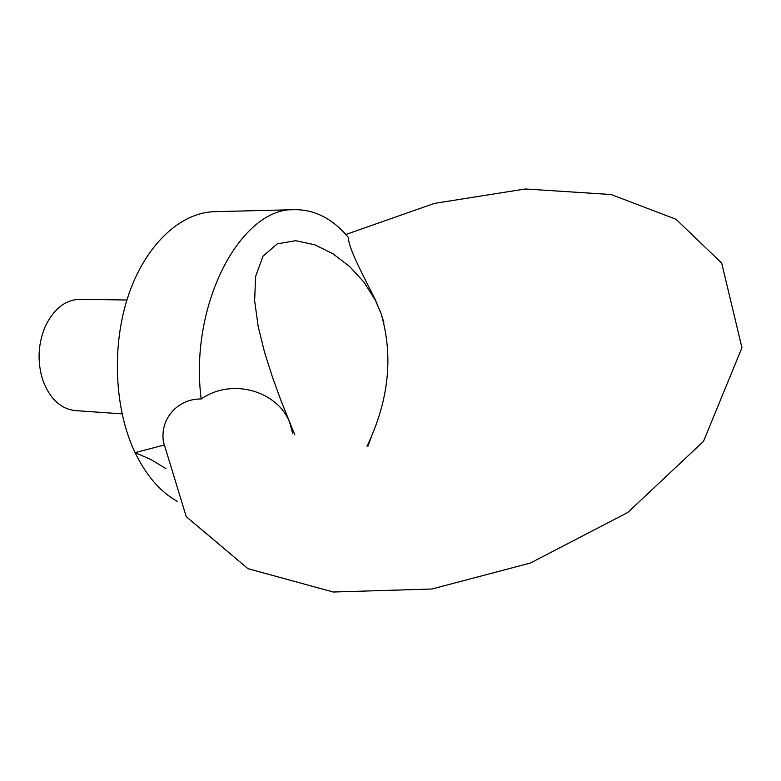 <?xml version="1.0" encoding="UTF-8"?>
<svg xmlns="http://www.w3.org/2000/svg" width="781" height="781" viewBox="0 0 781 781"><rect width="100%" height="100%" fill="white"/><g stroke="black" fill="none" stroke-linecap="round" stroke-linejoin="round"><path stroke-width="1.17" d="M372.644 433.348L367.978 446.195M177.258 501.353C160.33 491.845 146.262 475.609 135.074 452.648C114.143 408.863 111.41 344.675 128.806 294.271C146.223 243.818 181.036 212.354 214.629 211.671L294.935 209.669C315.212 209.689 333.048 218.983 348.443 237.551C348.219 247.352 362.228 273.838 374.87 298.742L381.089 313.581L375.319 300.187L363.995 282.214L349.8 266.672L333.155 253.893L314.86 244.804L295.608 240.694L277.235 243.857L262.992 256.217L255.592 276.494L254.645 300.714L258.15 326.282L264.476 351.997L272.432 377.057L281.131 400.985L294.808 434.88M165.992 468.639L151.231 459.697L135.074 452.648L163.473 445.219M292.738 433.562L289.751 422.794C278.632 391.974 232.836 376.959 201.176 399.003C178.517 398.437 159.636 418.118 163.473 442.026L186.268 516.69L247.997 568.685L333.262 592.018L431.834 589.02L530.406 563.033L627.778 512.482L703.476 441.392L741.95 347.711L721.693 263.09L675.985 219.256L611.123 194.518L525.349 188.982L434.392 203.392L345.827 234.495M201.176 399.003C188.943 303.848 241.358 206.799 294.935 209.669M122.051 413.862L75.464 410.611C60.781 408.961 49.925 398.906 42.896 380.445C37.137 362.199 37.908 344.236 45.21 326.546C53.791 308.749 65.467 299.66 80.238 299.279L126.932 300.021M367.011 446.244C388.87 400.507 393.556 356.282 381.089 313.581L383.871 322.455M375.319 300.187L374.87 298.742"/></g></svg>
